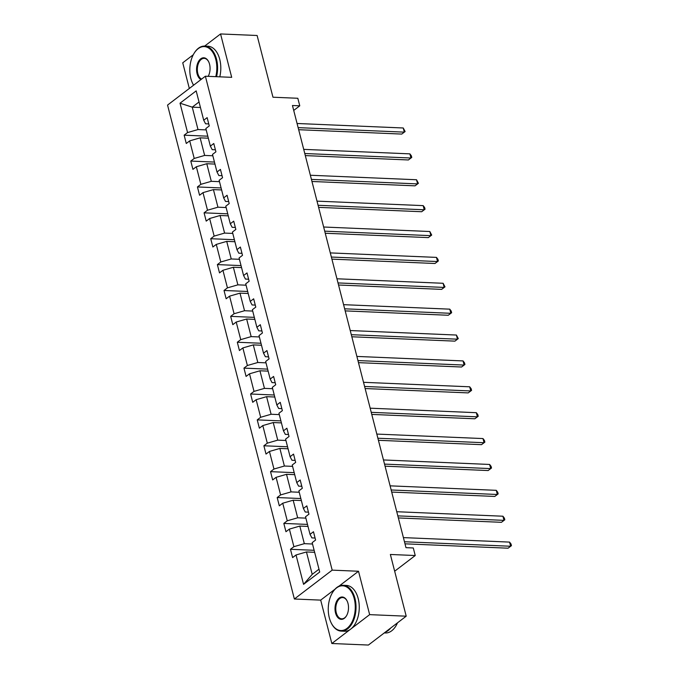 <?xml version="1.0" encoding="UTF-8"?>
<svg xmlns="http://www.w3.org/2000/svg" width="679" height="679" viewBox="0 0 679 679"><rect width="100%" height="100%" fill="white"/><g stroke="black" fill="none" stroke-linecap="round" stroke-linejoin="round"><path stroke-width="1.02" d="M334.925 589.253L320.692 600.117L331.836 643.505L369.648 614.639L358.512 571.251L332.184 570.139L205.372 76.218L231.692 77.338L220.556 33.95L204.676 46.07M193.26 54.778L182.736 62.816L189.322 88.465M220.556 33.95L257.12 35.495L272.966 97.216L297.826 98.268L299.77 105.814L292.454 105.508L405.983 547.664L413.29 547.97L415.234 555.524L390.366 554.471L406.212 616.184L368.4 645.05L331.836 643.505M369.648 614.639L406.212 616.184M320.692 600.117L294.372 599.005L167.552 105.084L205.372 76.218M314.649 552.307L306.458 551.959L312.213 574.358L303.564 584.347L296.027 554.981L292.598 557.595L290.468 549.294L314.139 550.296M306.458 551.959L296.027 554.981M332.184 570.139L294.372 599.005M308.003 526.429L299.812 526.081L304.328 543.667L293.897 546.68L290.468 549.294M293.897 546.68L289.381 529.094L285.952 531.708L283.822 523.416L307.494 524.417M301.357 500.542L293.167 500.202L297.682 517.788L287.251 520.801L283.822 523.416M287.251 520.801L282.736 503.215L279.307 505.83L277.176 497.537L300.848 498.539M294.711 474.663L286.521 474.315L291.036 491.902L280.605 494.923L277.176 497.537M280.605 494.923L276.09 477.337L272.661 479.943L270.531 471.65L294.202 472.652M288.074 448.785L279.875 448.437L284.391 466.023L273.96 469.036L270.531 471.65M273.96 469.036L269.444 451.45L266.015 454.064L263.885 445.772L287.557 446.774M281.429 422.898L273.23 422.55L277.745 440.136L267.314 443.158L263.885 445.772M267.314 443.158L262.798 425.572L259.37 428.186L257.239 419.885L280.911 420.887M274.783 397.02L266.584 396.672L271.099 414.258L260.668 417.271L257.239 419.885M260.668 417.271L256.153 399.685L252.724 402.299L250.602 394.007L274.265 395.008M268.137 371.133L259.938 370.785L264.454 388.371L254.022 391.393L250.602 394.007M254.022 391.393L249.507 373.806L246.078 376.421L243.956 368.12L267.619 369.121M261.491 345.255L253.292 344.907L257.808 362.493L247.377 365.506L243.956 368.12M247.377 365.506L242.861 347.92L239.441 350.534L237.311 342.241L260.974 343.243M254.846 319.368L246.647 319.02L251.162 336.614L240.731 339.627L237.311 342.241M240.731 339.627L236.216 322.041L232.795 324.655L230.665 316.355L254.328 317.356M248.2 293.489L240.001 293.141L244.525 310.727L234.085 313.749L230.665 316.355M234.085 313.749L229.57 296.154L226.149 298.768L224.019 290.476L247.682 291.478M241.554 267.602L233.364 267.263L237.879 284.849L227.44 287.862L224.019 290.476M227.44 287.862L222.924 270.276L219.504 272.89L217.373 264.598L241.037 265.599M234.909 241.724L226.718 241.376L231.233 258.962L220.794 261.984L217.373 264.598M220.794 261.984L216.278 244.398L212.858 247.003L210.728 238.711L234.391 239.712M228.263 215.846L220.072 215.498L224.588 233.084L214.148 236.097L210.728 238.711M214.148 236.097L209.633 218.511L206.212 221.125L204.082 212.833L227.745 213.834M221.617 189.959L213.427 189.611L217.942 207.197L207.502 210.218L204.082 212.833M207.502 210.218L202.987 192.632L199.567 195.246L197.436 186.946L221.099 187.947M214.971 164.08L206.781 163.732L211.296 181.318L200.857 184.332L197.436 186.946M200.857 184.332L196.341 166.745L192.921 169.36L190.791 161.067L214.454 162.069M208.326 138.193L200.135 137.845L204.651 155.432L194.211 158.453L190.791 161.067M194.211 158.453L189.696 140.867L186.275 143.481L184.145 135.18L207.808 136.182M200.441 107.503L192.25 107.155L198.005 129.553L187.565 132.566L184.145 135.18M187.565 132.566L180.028 103.2L196.18 90.876L203.717 120.242L207.137 117.628L209.268 125.929L205.847 128.543L210.363 146.129L213.783 143.515L215.914 151.807L212.493 154.422L217.008 172.008L220.429 169.394L222.559 177.694L219.139 180.3L223.654 197.895L227.075 195.28L229.205 203.573L225.784 206.187L230.3 223.773L233.72 221.159L235.851 229.451L232.43 232.065L236.946 249.651L240.366 247.046L242.496 255.338L239.076 257.952L243.591 275.538L247.012 272.924L249.142 281.216L245.722 283.83L250.237 301.417L253.657 298.802L255.788 307.103L252.367 309.717L256.883 327.303L260.303 324.689L262.433 332.982L259.013 335.596L263.528 353.182L266.949 350.568L269.079 358.868L265.659 361.483L270.174 379.069L273.595 376.455L275.725 384.747L272.296 387.361L276.82 404.947L280.24 402.333L282.371 410.634L278.942 413.239L283.457 430.834L286.886 428.22L289.016 436.512L285.587 439.126L290.103 456.712L293.532 454.098L295.662 462.391L292.233 465.005L296.748 482.591L300.177 479.985L302.308 488.277L298.879 490.892L303.394 508.478L306.823 505.863L308.953 514.156L305.525 516.77L310.04 534.356L313.469 531.742L315.599 540.043L312.17 542.657L319.716 572.024L303.564 584.347M310.04 534.356L311.89 537.895L315.081 538.031M312.518 544.015L304.328 543.667M299.812 526.081L289.381 529.094M303.394 508.478L305.244 512.017L308.436 512.144M305.873 518.136L297.682 517.788M293.167 500.202L282.736 503.215M296.748 482.591L298.599 486.13L301.79 486.266M299.227 492.25L291.036 491.902M286.521 474.315L276.09 477.337M290.103 456.712L291.953 460.252L295.144 460.387M292.59 466.371L284.391 466.023M279.875 448.437L269.444 451.45M283.457 430.834L285.307 434.365L288.499 434.501M285.944 440.484L277.745 440.136M273.23 422.55L262.798 425.572M276.82 404.947L278.662 408.486L281.853 408.622M279.298 414.606L271.099 414.258M266.584 396.672L256.153 399.685M270.174 379.069L272.024 382.6L275.207 382.735M272.652 388.719L264.454 388.371M259.938 370.785L249.507 373.806M263.528 353.182L265.379 356.721L268.561 356.857M266.007 362.841L257.808 362.493M253.292 344.907L242.861 347.92M256.883 327.303L258.733 330.834L261.916 330.97M259.361 336.954L251.162 336.614M246.647 319.02L236.216 322.041M250.237 301.417L252.087 304.956L255.27 305.092M252.715 311.075L244.525 310.727M240.001 293.141L229.57 296.154M243.591 275.538L245.442 279.077L248.624 279.205M246.07 285.197L237.879 284.849M233.364 267.263L222.924 270.276M236.946 249.651L238.796 253.191L241.979 253.326M239.424 259.31L231.233 258.962M226.718 241.376L216.278 244.398M230.3 223.773L232.15 227.312L235.333 227.448M232.778 233.432L224.588 233.084M220.072 215.498L209.633 218.511M223.654 197.895L225.504 201.425L228.687 201.561M226.132 207.545L217.942 207.197M213.427 189.611L202.987 192.632M217.008 172.008L218.859 175.547L222.041 175.683M219.487 181.666L211.296 181.318M206.781 163.732L196.341 166.745M210.363 146.129L212.213 149.66L215.396 149.796M212.841 155.78L204.651 155.432M200.135 137.845L189.696 140.867M203.717 120.242L205.567 123.782L208.75 123.918M293.718 110.431L299.77 105.814M394.669 571.217L415.234 555.524M312.213 574.358L318.986 569.189M206.195 129.901L198.005 129.553M199.032 101.986L192.25 107.155L180.028 103.2M358.512 571.251L338.957 586.181M298.667 129.714L401.747 134.077L404.302 132.133L298.132 127.635M403.241 127.983L405.117 131.548L404.302 132.133L403.241 127.983L297.071 123.485M405.117 131.548L401.747 134.077M215.778 76.659A22.382 13.487 -87.6 0 0 215.786 59.446A22.382 13.487 -87.6 0 0 193.761 53.879A22.382 13.487 -87.6 0 0 190.85 78.484A22.382 13.487 -87.6 0 0 192.522 83.194A22.382 13.487 -87.6 0 0 193.6 85.206M193.863 53.709A22.933 13.818 92.4 0 1 193.965 53.531A22.933 13.818 92.4 0 1 204.727 46.079A22.933 13.818 92.4 0 1 216.533 59.234A22.933 13.818 92.4 0 1 216.567 76.693M200.942 79.604A11.187 6.748 92.4 0 1 197.08 73.722A11.187 6.748 92.4 0 1 199.957 59.514A11.187 6.748 92.4 0 1 208.716 61.857A11.187 6.748 92.4 0 1 209.548 64.208A11.187 6.748 92.4 0 1 208.19 76.345A10.643 6.408 -87.6 0 0 208.198 76.328M208.801 62.044A10.643 6.408 -87.6 0 0 204.201 58.352A10.643 6.408 -87.6 0 0 197.827 73.51A10.643 6.408 -87.6 0 0 201.561 79.129M204.727 46.079L207.944 46.214A22.933 13.818 92.4 0 1 219.75 59.37A22.933 13.818 92.4 0 1 219.784 76.829M193.566 85.231A22.933 13.818 92.4 0 1 192.692 83.559A22.933 13.818 92.4 0 1 192.607 83.373M354.234 598.657A22.382 13.487 -87.6 0 0 332.201 593.09A22.382 13.487 -87.6 0 0 329.29 617.695A22.382 13.487 -87.6 0 0 330.962 622.405A22.382 13.487 -87.6 0 0 348.471 627.073A22.382 13.487 -87.6 0 0 354.234 598.657M332.303 592.92A22.933 13.818 92.4 0 1 332.404 592.742A22.933 13.818 92.4 0 1 343.167 585.29A22.933 13.818 92.4 0 1 354.973 598.445A22.933 13.818 92.4 0 1 341.231 631.105A22.933 13.818 92.4 0 1 331.14 622.77A22.933 13.818 92.4 0 1 331.055 622.584M347.996 603.419A11.187 6.748 92.4 0 1 346.545 615.717A11.187 6.748 92.4 0 1 335.528 612.933A11.187 6.748 92.4 0 1 338.405 598.725A11.187 6.748 92.4 0 1 347.164 601.068A11.187 6.748 92.4 0 1 347.996 603.419M347.249 601.255A10.643 6.408 -87.6 0 0 342.649 597.562A10.643 6.408 -87.6 0 0 336.275 612.721A10.643 6.408 -87.6 0 0 341.749 618.824A10.643 6.408 -87.6 0 0 346.646 615.539M343.167 585.29L346.392 585.425A22.933 13.818 92.4 0 1 358.198 598.581A22.933 13.818 92.4 0 1 344.448 631.241L341.231 631.105M390.68 628.041A22.933 13.818 92.4 0 1 385.146 632.268M397.504 622.83A22.933 13.818 92.4 0 1 385.4 632.972L384.28 632.93M305.312 155.601L408.393 159.964L410.948 158.012L304.778 153.522M409.887 153.861L411.338 155.771L411.763 157.435L410.948 158.012L409.887 153.861L303.717 149.372M411.763 157.435L408.393 159.964M311.958 181.48L415.039 185.842L417.593 183.899L311.423 179.4M416.533 179.748L418.408 183.313L417.593 183.899L416.533 179.748L310.362 175.25M418.408 183.313L415.039 185.842M318.604 207.367L421.684 211.729L424.239 209.777L318.069 205.287M423.178 205.627L424.63 207.536L425.054 209.2L424.239 209.777L423.178 205.627L317.008 201.137M425.054 209.2L421.684 211.729M325.249 233.245L428.33 237.608L430.885 235.655L324.715 231.166M429.824 231.514L431.7 235.078L430.885 235.655L429.824 231.514L323.654 227.015M431.7 235.078L428.33 237.608M331.895 259.132L434.976 263.494L437.531 261.542L331.36 257.044M436.47 257.392L437.921 259.302L438.345 260.965L437.531 261.542L436.47 257.392L330.3 252.902M438.345 260.965L434.976 263.494M338.541 285.01L441.622 289.373L444.176 287.421L338.006 282.931M443.115 283.279L444.991 286.844L444.176 287.421L443.115 283.279L336.945 278.78M444.991 286.844L441.622 289.373M345.187 310.889L448.267 315.26L450.822 313.308L344.652 308.809M449.761 309.157L451.212 311.067L451.637 312.73L450.822 313.308L449.761 309.157L343.591 304.667M451.637 312.73L448.267 315.26M351.832 336.776L454.913 341.138L457.468 339.186L351.298 334.696M456.407 335.044L458.283 338.609L457.468 339.186L456.407 335.044L350.237 330.546M458.283 338.609L454.913 341.138M358.478 362.654L461.559 367.016L464.113 365.073L357.943 360.574M463.044 360.922L464.504 362.832L464.928 364.487L464.113 365.073L463.044 360.922L356.882 356.424M464.928 364.487L461.559 367.016M365.124 388.541L468.204 392.903L470.759 390.951L364.589 386.461M469.69 386.801L471.15 388.711L471.574 390.374L470.759 390.951L469.69 386.801L363.528 382.311M471.574 390.374L468.204 392.903M371.769 414.419L474.85 418.782L477.405 416.838L371.235 412.34M476.335 412.688L477.795 414.597L478.22 416.252L477.405 416.838L476.335 412.688L370.174 408.189M478.22 416.252L474.85 418.782M378.415 440.306L481.496 444.669L484.051 442.716L377.88 438.227M482.981 438.566L484.441 440.476L484.865 442.139L484.051 442.716L482.981 438.566L376.811 434.076M484.865 442.139L481.496 444.669M385.061 466.184L488.142 470.547L490.696 468.595L384.526 464.105M489.627 464.453L491.087 466.363L491.511 468.018L490.696 468.595L489.627 464.453L383.457 459.955M491.511 468.018L488.142 470.547M391.707 492.071L494.787 496.434L497.342 494.482L391.172 489.983M496.273 490.331L497.732 492.241L498.157 493.905L497.342 494.482L496.273 490.331L390.102 485.841M498.157 493.905L494.787 496.434M398.352 517.95L501.433 522.312L503.988 520.36L397.818 515.87M502.918 516.218L504.378 518.128L504.803 519.783L503.988 520.36L502.918 516.218L396.748 511.72M504.803 519.783L501.433 522.312M404.998 543.828L508.079 548.199L510.633 546.247L404.463 541.749M509.564 542.097L511.024 544.006L511.448 545.67L510.633 546.247L509.564 542.097L403.394 537.607M511.448 545.67L508.079 548.199"/></g></svg>
